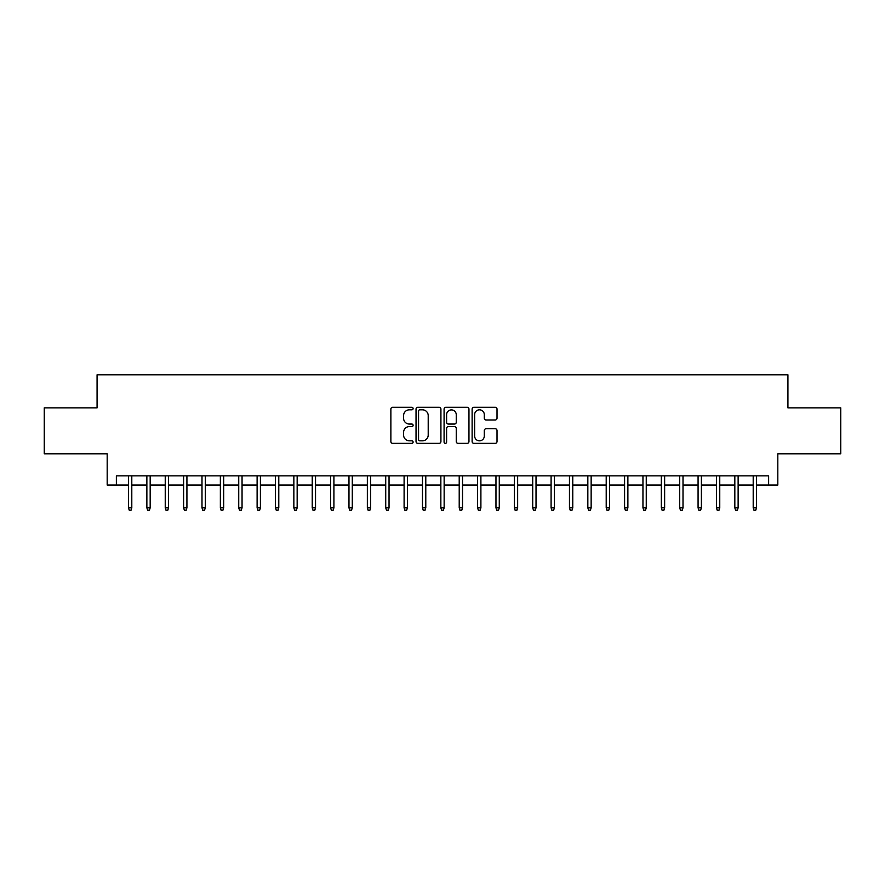 <?xml version="1.0" encoding="UTF-8"?>
<svg xmlns="http://www.w3.org/2000/svg" width="885" height="885" viewBox="0 0 885 885"><rect width="100%" height="100%" fill="white"/><g stroke="black" fill="none" stroke-linecap="round" stroke-linejoin="round"><path stroke-width="1.33" d="M413.107 408.549A1.261 1.261 0 0 0 411.846 407.288L392.674 407.288A1.803 1.803 0 0 0 390.871 409.091L390.871 441.549A1.803 1.803 0 0 0 392.674 443.352L411.846 443.352A1.261 1.261 0 0 0 413.107 442.091A1.261 1.261 0 0 0 411.846 440.83L409.357 440.83A5.775 5.775 0 0 1 403.593 435.055L403.593 432.356A5.775 5.775 0 0 1 409.357 426.581L411.846 426.581A1.261 1.261 0 0 0 413.107 425.32A1.261 1.261 0 0 0 411.846 424.059L409.357 424.059A5.775 5.775 0 0 1 403.593 418.284L403.593 415.585A5.775 5.775 0 0 1 409.357 409.81L411.846 409.81A1.261 1.261 0 0 0 413.107 408.549M495.213 419.999A1.803 1.803 0 0 0 497.016 418.196L497.016 409.091A1.803 1.803 0 0 0 495.213 407.288L473.929 407.288A1.803 1.803 0 0 0 472.125 409.091L472.125 441.549A1.803 1.803 0 0 0 473.929 443.352L495.213 443.352A1.803 1.803 0 0 0 497.016 441.549L497.016 430.552A1.803 1.803 0 0 0 495.213 428.749L486.097 428.749A1.803 1.803 0 0 0 484.294 430.552L484.294 436.006A4.823 4.823 0 0 1 479.471 440.83A4.823 4.823 0 0 1 474.648 436.006L474.648 414.634A4.823 4.823 0 0 1 479.471 409.81A4.823 4.823 0 0 1 484.294 414.634L484.294 418.196A1.803 1.803 0 0 0 486.097 419.999L495.213 419.999M116.366 485.035L116.366 475.853L768.634 475.853L768.634 485.035L777.815 485.035L777.815 453.795L840.75 453.795L840.75 407.863L787.927 407.863L787.927 374.798L97.073 374.798L97.073 407.863L44.25 407.863L44.25 453.795L107.185 453.795L107.185 485.035L128.491 485.035M440.918 409.091A1.803 1.803 0 0 0 439.115 407.288L417.842 407.288A1.803 1.803 0 0 0 416.038 409.091L416.038 441.549A1.803 1.803 0 0 0 417.842 443.352L439.115 443.352A1.803 1.803 0 0 0 440.918 441.549L440.918 409.091M445.885 407.288L467.158 407.288A1.803 1.803 0 0 1 468.962 409.091L468.962 441.549A1.803 1.803 0 0 1 467.158 443.352L458.054 443.352A1.803 1.803 0 0 1 456.251 441.549L456.251 428.384A1.803 1.803 0 0 0 454.447 426.581L448.407 426.581A1.803 1.803 0 0 0 446.604 428.384L446.604 442.091A1.261 1.261 0 0 1 445.343 443.352A1.261 1.261 0 0 1 444.082 442.091L444.082 409.091A1.803 1.803 0 0 1 445.885 407.288M131.799 485.035L146.866 485.035M150.173 485.035L165.241 485.035M168.548 485.035L183.615 485.035M186.923 485.035L201.99 485.035M205.298 485.035L220.365 485.035M223.673 485.035L238.74 485.035M242.048 485.035L257.115 485.035M260.411 485.035L275.478 485.035M278.786 485.035L293.853 485.035M297.161 485.035L312.228 485.035M315.536 485.035L330.603 485.035M333.91 485.035L348.978 485.035M352.285 485.035L367.352 485.035M370.66 485.035L385.727 485.035M389.035 485.035L404.102 485.035M407.41 485.035L422.477 485.035M425.785 485.035L440.852 485.035M444.148 485.035L459.215 485.035M462.523 485.035L477.59 485.035M480.898 485.035L495.965 485.035M499.273 485.035L514.34 485.035M517.648 485.035L532.715 485.035M536.022 485.035L551.09 485.035M554.397 485.035L569.464 485.035M572.772 485.035L587.839 485.035M591.147 485.035L606.214 485.035M609.522 485.035L624.589 485.035M627.885 485.035L642.952 485.035M646.26 485.035L661.327 485.035M664.635 485.035L679.702 485.035M683.01 485.035L698.077 485.035M701.385 485.035L716.452 485.035M719.759 485.035L734.827 485.035M738.134 485.035L753.201 485.035M756.509 485.035L768.634 485.035M419.822 409.81A1.261 1.261 0 0 0 418.561 411.071L418.561 439.568A1.261 1.261 0 0 0 419.822 440.83L422.433 440.83A5.775 5.775 0 0 0 428.207 435.055L428.207 415.585A5.775 5.775 0 0 0 422.433 409.81L419.822 409.81M456.251 414.722A4.823 4.823 0 0 0 451.427 409.899A4.823 4.823 0 0 0 446.604 414.722L446.604 422.256A1.803 1.803 0 0 0 448.407 424.059L454.447 424.059A1.803 1.803 0 0 0 456.251 422.256L456.251 414.722M128.491 507.813L129.232 510.202L131.069 510.202L131.799 507.813L128.491 507.813L128.491 475.853M131.799 507.813L131.799 475.853M146.866 507.813L147.607 510.202L149.443 510.202L150.173 507.813L146.866 507.813L146.866 475.853M150.173 507.813L150.173 475.853M165.241 507.813L165.971 510.202L167.818 510.202L168.548 507.813L165.241 507.813L165.241 475.853M168.548 507.813L168.548 475.853M183.615 507.813L184.345 510.202L186.182 510.202L186.923 507.813L183.615 507.813L183.615 475.853M186.923 507.813L186.923 475.853M201.99 507.813L202.72 510.202L204.557 510.202L205.298 507.813L201.99 507.813L201.99 475.853M205.298 507.813L205.298 475.853M220.365 507.813L221.095 510.202L222.931 510.202L223.673 507.813L220.365 507.813L220.365 475.853M223.673 507.813L223.673 475.853M238.74 507.813L239.47 510.202L241.306 510.202L242.048 507.813L238.74 507.813L238.74 475.853M242.048 507.813L242.048 475.853M257.115 507.813L257.845 510.202L259.681 510.202L260.411 507.813L257.115 507.813L257.115 475.853M260.411 507.813L260.411 475.853M275.478 507.813L276.22 510.202L278.056 510.202L278.786 507.813L275.478 507.813L275.478 475.853M278.786 507.813L278.786 475.853M293.853 507.813L294.594 510.202L296.431 510.202L297.161 507.813L293.853 507.813L293.853 475.853M297.161 507.813L297.161 475.853M312.228 507.813L312.969 510.202L314.806 510.202L315.536 507.813L312.228 507.813L312.228 475.853M315.536 507.813L315.536 475.853M330.603 507.813L331.344 510.202L333.18 510.202L333.91 507.813L330.603 507.813L330.603 475.853M333.91 507.813L333.91 475.853M348.978 507.813L349.708 510.202L351.555 510.202L352.285 507.813L348.978 507.813L348.978 475.853M352.285 507.813L352.285 475.853M367.352 507.813L368.083 510.202L369.919 510.202L370.66 507.813L367.352 507.813L367.352 475.853M370.66 507.813L370.66 475.853M385.727 507.813L386.457 510.202L388.294 510.202L389.035 507.813L385.727 507.813L385.727 475.853M389.035 507.813L389.035 475.853M404.102 507.813L404.832 510.202L406.669 510.202L407.41 507.813L404.102 507.813L404.102 475.853M407.41 507.813L407.41 475.853M422.477 507.813L423.207 510.202L425.043 510.202L425.785 507.813L422.477 507.813L422.477 475.853M425.785 507.813L425.785 475.853M440.852 507.813L441.582 510.202L443.418 510.202L444.148 507.813L440.852 507.813L440.852 475.853M444.148 507.813L444.148 475.853M459.215 507.813L459.957 510.202L461.793 510.202L462.523 507.813L459.215 507.813L459.215 475.853M462.523 507.813L462.523 475.853M477.59 507.813L478.331 510.202L480.168 510.202L480.898 507.813L477.59 507.813L477.59 475.853M480.898 507.813L480.898 475.853M495.965 507.813L496.706 510.202L498.543 510.202L499.273 507.813L495.965 507.813L495.965 475.853M499.273 507.813L499.273 475.853M514.34 507.813L515.081 510.202L516.917 510.202L517.648 507.813L514.34 507.813L514.34 475.853M517.648 507.813L517.648 475.853M532.715 507.813L533.445 510.202L535.292 510.202L536.022 507.813L532.715 507.813L532.715 475.853M536.022 507.813L536.022 475.853M551.09 507.813L551.82 510.202L553.656 510.202L554.397 507.813L551.09 507.813L551.09 475.853M554.397 507.813L554.397 475.853M569.464 507.813L570.194 510.202L572.031 510.202L572.772 507.813L569.464 507.813L569.464 475.853M572.772 507.813L572.772 475.853M587.839 507.813L588.569 510.202L590.406 510.202L591.147 507.813L587.839 507.813L587.839 475.853M591.147 507.813L591.147 475.853M606.214 507.813L606.944 510.202L608.78 510.202L609.522 507.813L606.214 507.813L606.214 475.853M609.522 507.813L609.522 475.853M624.589 507.813L625.319 510.202L627.155 510.202L627.885 507.813L624.589 507.813L624.589 475.853M627.885 507.813L627.885 475.853M642.952 507.813L643.694 510.202L645.53 510.202L646.26 507.813L642.952 507.813L642.952 475.853M646.26 507.813L646.26 475.853M661.327 507.813L662.068 510.202L663.905 510.202L664.635 507.813L661.327 507.813L661.327 475.853M664.635 507.813L664.635 475.853M679.702 507.813L680.443 510.202L682.28 510.202L683.01 507.813L679.702 507.813L679.702 475.853M683.01 507.813L683.01 475.853M698.077 507.813L698.818 510.202L700.654 510.202L701.385 507.813L698.077 507.813L698.077 475.853M701.385 507.813L701.385 475.853M716.452 507.813L717.182 510.202L719.029 510.202L719.759 507.813L716.452 507.813L716.452 475.853M719.759 507.813L719.759 475.853M734.827 507.813L735.557 510.202L737.393 510.202L738.134 507.813L734.827 507.813L734.827 475.853M738.134 507.813L738.134 475.853M753.201 507.813L753.931 510.202L755.768 510.202L756.509 507.813L753.201 507.813L753.201 475.853M756.509 507.813L756.509 475.853"/></g></svg>
